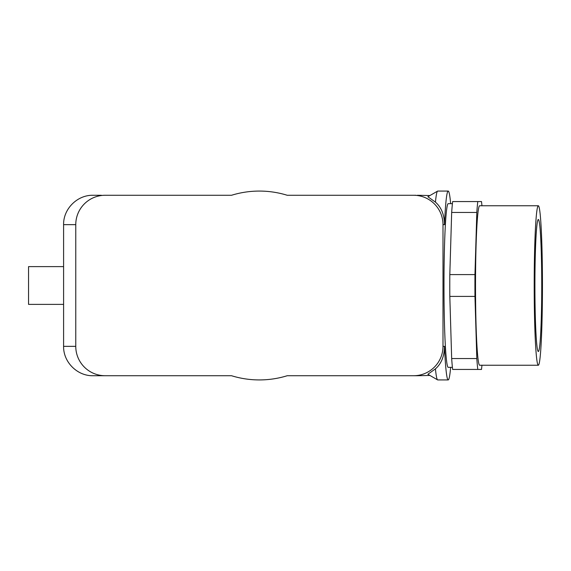 <?xml version="1.0" encoding="UTF-8"?>
<svg xmlns="http://www.w3.org/2000/svg" width="571" height="571" viewBox="0 0 571 571"><rect width="100%" height="100%" fill="white"/><g stroke="black" fill="none" stroke-linecap="round" stroke-linejoin="round"><path stroke-width="0.86" d="M534.913 285.5A66.022 3.412 -90 0 1 538.317 219.478A66.022 3.412 -90 0 1 541.743 285.5A66.022 3.412 -90 0 1 538.317 351.522A66.022 3.412 -90 0 1 534.913 285.5M448.214 191.071A94.429 4.882 -90 0 0 444.481 224.646C444.395 214.817 441.383 207.316 435.437 202.141L427.879 196.731L437.586 191.114A94.429 4.882 -90 0 1 437.736 191.071L448.214 191.071A94.429 4.882 -90 0 1 450.647 203.661M417.38 195.268L429.906 195.553M415.859 195.268L287.22 195.268L415.859 195.268M444.481 224.646L442.996 224.646A29.421 29.378 0 0 0 413.575 195.268M435.437 202.141A94.429 4.882 -90 0 1 437.586 191.114M450.647 367.339A94.429 4.882 -90 0 1 448.214 379.929A94.429 4.882 -90 0 1 444.481 346.354L442.996 346.354A29.421 29.378 0 0 1 413.575 375.732L287.22 375.732L413.575 375.732M448.214 379.929L437.736 379.929A94.429 4.882 -90 0 1 437.586 379.886A94.429 4.882 -90 0 1 435.437 368.859C441.376 363.691 444.388 356.19 444.481 346.354M437.586 379.886L427.879 374.269L435.437 368.859M415.538 375.732L414.339 375.732L415.538 375.732M417.058 375.732L415.859 375.732L417.058 375.732M429.906 375.447L417.38 375.732M101.381 195.268L92.973 195.268C77.271 194.939 63.267 208.943 63.595 224.646L63.595 346.354C63.267 362.057 77.271 376.061 92.973 375.732L231.54 375.732A94.429 94.429 0 0 0 287.22 375.732M442.996 224.646L442.996 346.354M452.41 367.339L448.214 367.339A81.839 4.233 -90 0 1 443.981 285.5A81.839 4.233 -90 0 1 448.214 203.661L452.41 203.661M63.595 224.646L75.765 224.646A29.421 29.378 180 0 1 105.185 195.268L231.54 195.268A94.429 94.429 0 0 1 287.22 195.268M477.791 369.437L452.646 369.437A91.281 4.718 -90 0 1 451.668 358.538L476.814 358.538A91.281 4.718 -90 0 0 477.791 369.437L481.503 369.437A91.281 4.718 -90 0 0 481.945 365.24M474.958 296.399A91.281 4.718 -90 0 1 474.958 274.601L449.812 274.601A91.281 4.718 -90 0 0 449.812 296.399L474.958 296.399L476.814 358.538M476.814 212.462L451.668 212.462A91.281 4.718 -90 0 1 452.646 201.563L477.791 201.563A91.281 4.718 -90 0 0 476.814 212.462L474.958 274.601M538.325 205.76L479.647 205.76A79.74 4.125 90 0 0 475.522 285.5A79.74 4.125 90 0 0 479.647 365.24L538.325 365.24A79.74 4.125 -90 0 1 534.199 285.5A79.74 4.125 -90 0 1 538.325 205.76A79.74 4.125 -90 0 1 542.45 285.5A79.74 4.125 -90 0 1 538.325 365.24M477.791 201.563L481.503 201.563A91.281 4.718 -90 0 1 481.945 205.76M449.812 296.399L451.668 358.538M451.668 212.462L449.812 274.601M63.595 304.386L28.55 304.386L28.55 266.614L63.595 266.614M105.185 195.268L231.54 195.268M75.765 224.646L75.765 346.354A29.421 29.378 180 0 0 105.185 375.732L101.381 375.732M105.185 375.732L231.54 375.732M63.595 346.354L75.765 346.354"/></g></svg>
